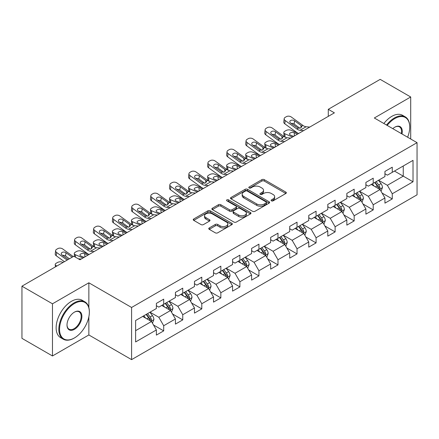 <?xml version="1.0" encoding="UTF-8"?>
<svg xmlns="http://www.w3.org/2000/svg" width="439" height="439" viewBox="0 0 439 439"><rect width="100%" height="100%" fill="white"/><g stroke="black" fill="none" stroke-linecap="round" stroke-linejoin="round"><path stroke-width="0.66" d="M271.423 200.842A1.185 0.686 0 0 0 273.102 200.842L285.838 193.489A1.696 0.977 0 0 0 286.332 192.798A1.696 0.977 0 0 0 285.838 192.106L264.262 179.65A1.696 0.977 0 0 0 261.869 179.65L249.132 187.003A1.185 0.686 0 0 0 248.787 187.486A1.185 0.686 0 0 0 249.132 187.969A1.185 0.686 0 0 0 250.812 187.969L252.458 187.019A5.422 3.133 0 0 1 260.129 187.019L261.929 188.057A5.422 3.133 0 0 1 263.515 190.274A5.422 3.133 0 0 1 261.929 192.485L260.278 193.434A1.185 0.686 0 0 0 259.932 193.923A1.185 0.686 0 0 0 260.278 194.406A1.185 0.686 0 0 0 261.957 194.406L263.603 193.456A5.422 3.133 0 0 1 271.275 193.456L273.074 194.493A5.422 3.133 0 0 1 274.66 196.705A5.422 3.133 0 0 1 273.074 198.922L271.423 199.871A1.185 0.686 0 0 0 271.077 200.354A1.185 0.686 0 0 0 271.423 200.842L271.423 199.871M209.255 227.945A1.696 0.977 0 0 0 208.761 228.637A1.696 0.977 0 0 0 209.255 229.328L215.308 232.824A1.696 0.977 0 0 0 217.706 232.824L231.847 224.658A1.696 0.977 0 0 0 232.341 223.967A1.696 0.977 0 0 0 231.847 223.275L210.276 210.819A1.696 0.977 0 0 0 207.877 210.819L193.736 218.984A1.696 0.977 0 0 0 193.237 219.676A1.696 0.977 0 0 0 193.736 220.367L201.046 224.592A1.696 0.977 0 0 0 203.444 224.592L209.496 221.097A1.696 0.977 0 0 0 209.99 220.405A1.696 0.977 0 0 0 209.496 219.714L205.869 217.618A4.533 2.618 0 0 1 204.541 215.768A4.533 2.618 0 0 1 207.34 213.349A4.533 2.618 0 0 1 212.284 213.919L226.486 222.118A4.533 2.618 0 0 1 227.814 223.967A4.533 2.618 0 0 1 225.015 226.387A4.533 2.618 0 0 1 220.071 225.816L217.706 224.45A1.696 0.977 0 0 0 215.308 224.45L209.255 227.945L209.255 229.328M88.859 282.798L52.471 303.804L21.95 286.184L21.95 338.348L52.471 355.969L88.859 334.962L131.59 359.634L131.59 307.47L88.859 282.798L88.859 307.563M410.701 138.998L410.701 96.986L374.319 117.992L417.05 142.664L131.59 307.47M410.701 96.986L380.179 79.366L328.284 109.322L328.284 116.373M21.95 286.184L73.84 256.228L79.947 259.751L334.392 112.845L328.284 109.322M252.579 211.307A1.696 0.977 0 0 0 254.977 211.307L269.118 203.142A1.696 0.977 0 0 0 269.612 202.45A1.696 0.977 0 0 0 269.118 201.759L247.547 189.302A1.696 0.977 0 0 0 245.149 189.302L231.007 197.468A1.696 0.977 0 0 0 230.513 198.159A1.696 0.977 0 0 0 231.007 198.851L252.579 211.307M227.347 201.095A1.185 0.686 0 0 1 228.549 201.265L228.549 199.855L250.482 212.514A1.696 0.977 0 0 1 250.976 213.206A1.696 0.977 0 0 1 250.482 213.897L236.341 222.063A1.696 0.977 0 0 1 233.943 222.063L212.372 209.612L212.372 208.229A1.696 0.977 0 0 0 211.872 208.92A1.696 0.977 0 0 0 212.372 209.612M212.372 208.229L218.424 204.733A1.696 0.977 0 0 1 220.822 204.733L229.57 209.782A1.696 0.977 0 0 0 231.968 209.782L235.979 207.466A1.696 0.977 0 0 0 236.478 206.774A1.696 0.977 0 0 0 235.979 206.083L226.875 200.821A1.185 0.686 0 0 1 226.524 200.338A1.185 0.686 0 0 1 227.259 199.707A1.185 0.686 0 0 1 228.549 199.855M131.59 359.634L417.05 194.828L417.05 142.664M153.507 324.992L163.703 330.874L163.703 325.733L175.424 318.961L175.424 324.108L182.75 319.877L182.75 314.736L194.472 307.964L194.472 313.111L201.797 308.88L201.797 303.739L213.519 296.967L213.519 302.114L220.844 297.889L220.844 292.742L232.566 285.976L232.566 291.117L239.892 286.892L239.892 281.745L251.613 274.979L251.613 280.12L258.939 275.895L258.939 270.748L270.66 263.982L270.66 269.123L277.986 264.898L277.986 259.751L289.707 252.985L289.707 258.132L297.033 253.901L297.033 248.754L308.754 241.988L308.754 247.135L316.08 242.904L316.08 237.757L327.796 230.991L327.796 236.138L335.122 231.907L335.122 226.76L346.843 219.994L346.843 225.141L354.169 220.91L354.169 215.763L365.89 208.997L365.89 214.144L373.216 209.913L373.216 204.766L384.937 198L384.937 203.147L392.263 198.916L392.263 193.769L413.022 181.79L413.022 160.356L403.254 165.997L403.254 176.149L413.022 181.79M163.703 330.874L156.377 335.105L156.377 329.958L135.618 341.943L135.618 320.514L156.377 308.529L156.377 303.382L163.703 299.157L163.703 304.298L175.424 297.532L175.424 292.385L182.75 288.16L182.75 293.301L194.472 286.535L194.472 281.394L201.797 277.163L201.797 282.31L213.519 275.538L213.519 270.397L220.844 266.166L220.844 271.313L232.566 264.541L232.566 259.4L239.892 255.169L239.892 260.316L251.613 253.544L251.613 248.403L258.939 244.172L258.939 249.319L270.66 242.553L270.66 237.406L277.986 233.175L277.986 238.322L289.707 231.556L289.707 226.409L297.033 222.178L297.033 227.325L308.754 220.559L308.754 215.412L316.08 211.181L316.08 216.328L327.796 209.562L327.796 204.415L335.122 200.184L335.122 205.331L346.843 198.565L346.843 193.418L354.169 189.187L354.169 194.334L365.89 187.568L365.89 182.421L373.216 178.19L373.216 183.337L384.937 176.571L384.937 171.424L392.263 167.193L392.263 172.34L413.022 160.356M161.75 305.429L170.541 310.505L158.819 317.271L150.028 312.195M156.377 305.709L158.819 307.119L163.703 304.298M158.819 317.271L163.703 325.733M170.541 310.505L175.424 318.961M180.797 294.432L189.588 299.508L177.866 306.274L169.075 301.198M175.424 294.712L177.866 296.122L182.75 293.301M177.866 306.274L182.75 314.736M189.588 299.508L194.472 307.964M199.844 283.435L208.635 288.511L196.913 295.277L188.122 290.201M194.472 283.715L196.913 285.125L201.797 282.31M196.913 295.277L201.797 303.739M208.635 288.511L213.519 296.967M218.891 272.438L227.682 277.514L215.961 284.28L207.17 279.204M213.519 272.723L215.961 274.128L220.844 271.313M215.961 284.28L220.844 292.742M227.682 277.514L232.566 285.976M237.938 261.441L246.729 266.517L235.008 273.283L226.217 268.207M232.566 261.726L235.008 263.137L239.892 260.316M235.008 273.283L239.892 281.745M246.729 266.517L251.613 274.979M256.985 250.444L265.776 255.52L254.055 262.286L245.264 257.21M251.613 250.729L254.055 252.14L258.939 249.319M254.055 262.286L258.939 270.748M265.776 255.52L270.66 263.982M276.032 239.447L284.823 244.523L273.102 251.289L264.311 246.219M270.66 239.732L273.102 241.143L277.986 238.322M273.102 251.289L277.986 259.751M284.823 244.523L289.707 252.985M295.079 228.45L303.87 233.526L292.149 240.298L283.358 235.222M289.707 228.735L292.149 230.146L297.033 227.325M292.149 240.298L297.033 248.754M303.87 233.526L308.754 241.988M314.121 217.453L322.912 222.529L311.196 229.301L302.405 224.225M308.754 217.739L311.196 219.149L316.08 216.328M311.196 229.301L316.08 237.757M322.912 222.529L327.796 230.991M333.168 206.462L341.959 211.532L330.238 218.304L321.447 213.228M327.796 206.742L330.238 208.152L335.122 205.331M330.238 218.304L335.122 226.76M341.959 211.532L346.843 219.994M352.215 195.465L361.006 200.541L349.285 207.307L340.494 202.231M346.843 195.745L349.285 197.155L354.169 194.334M349.285 207.307L354.169 215.763M361.006 200.541L365.89 208.997M371.262 184.468L380.053 189.544L368.332 196.31L359.541 191.234M365.89 184.748L368.332 186.158L373.216 183.337M368.332 196.31L373.216 204.766M380.053 189.544L384.937 198M394.463 171.073L403.254 176.149L387.379 185.313L378.588 180.237M384.937 173.751L387.379 175.161L392.263 172.34M387.379 185.313L392.263 193.769M52.471 303.804L52.471 355.969M135.618 330.666L151.493 321.502L142.702 316.426M151.493 321.502L156.377 329.958M382.067 193.028L392.263 198.916M363.026 204.025L373.216 209.913M343.978 215.022L354.169 220.91M324.931 226.019L335.122 231.907M305.884 237.016L316.08 242.904M286.837 248.013L297.033 253.901M267.79 259.01L277.986 264.898M248.743 270.007L258.939 275.895M229.696 281.004L239.892 286.892M210.649 292.001L220.844 297.889M191.602 302.998L201.797 308.88M172.554 313.995L182.75 319.877M88.859 334.962L88.859 316.777M271.9 201.007L273.074 200.332A5.422 3.133 0 0 0 274.66 198.115L274.66 196.705M263.515 190.274L263.515 191.678A5.422 3.133 0 0 1 261.929 193.895L260.755 194.57M285.811 193.5L264.262 181.06A1.696 0.977 0 0 0 261.869 181.06L249.61 188.139M269.118 201.759L269.118 203.142L247.547 190.713A1.696 0.977 0 0 0 245.149 190.713L231.029 198.862M266.122 202.933A1.185 0.686 0 0 0 266.468 202.45A1.185 0.686 0 0 0 266.122 201.962L247.184 191.031A1.185 0.686 0 0 0 245.511 191.031L243.771 192.035A5.422 3.133 0 0 0 242.18 194.252A5.422 3.133 0 0 0 243.771 196.463L256.716 203.937A5.422 3.133 0 0 0 264.382 203.937L266.122 202.933L266.122 204.344A1.185 0.686 0 0 0 266.468 203.861L266.468 202.45M242.18 194.252L242.18 195.657A5.422 3.133 0 0 0 243.771 197.874L243.771 196.463M266.122 204.344L264.382 205.348A5.422 3.133 0 0 1 256.716 205.348L243.771 197.874M212.394 209.622L218.424 206.143L218.424 204.733M236.478 206.774L236.478 208.185A1.696 0.977 0 0 1 235.979 208.876L231.968 211.192A1.696 0.977 0 0 1 229.57 211.192L220.822 206.143A1.696 0.977 0 0 0 218.424 206.143M228.549 201.265L250.46 213.914M238.646 215.022A4.533 2.618 0 0 0 243.59 215.593A4.533 2.618 0 0 0 246.389 213.173A4.533 2.618 0 0 0 245.061 211.324L240.056 208.432A1.696 0.977 0 0 0 237.658 208.432L233.641 210.753A1.696 0.977 0 0 0 233.147 211.444A1.696 0.977 0 0 0 233.641 212.136L238.646 215.022L238.646 216.432A4.533 2.618 0 0 0 243.59 217.003A4.533 2.618 0 0 0 246.389 214.583L246.389 213.173M233.147 211.444L233.147 212.855A1.696 0.977 0 0 0 233.641 213.546L233.641 212.136M238.646 216.432L233.641 213.546M227.814 223.967L227.814 225.377A4.533 2.618 0 0 1 225.015 227.797A4.533 2.618 0 0 1 220.071 227.226L217.706 225.86A1.696 0.977 0 0 0 215.308 225.86L209.277 229.345M204.541 215.768L204.541 217.179A4.533 2.618 0 0 0 205.869 219.028L205.869 217.618M209.474 221.108L205.869 219.028M231.825 224.675L210.276 212.229A1.696 0.977 0 0 0 207.877 212.229L193.758 220.383M381.019 191.212L382.473 187.552A4.577 2.639 -120 0 0 381.014 183.656L378.489 180.292M303.645 130.597L300.007 130.284A8.632 4.983 60 0 1 296.852 128.973L285.158 120.516L284.779 123.793L296.468 132.249A12.95 7.479 60 0 0 298.608 133.505L290.881 130.191A3.452 1.729 -5.9 0 0 286.019 130.553L284.796 131.261A3.452 1.729 -5.9 0 0 283.786 132.66A3.452 1.729 -5.9 0 0 284.779 133.714L285.136 137.188M374.099 186.103L372.387 183.82M292.489 137.039L284.779 133.714M379.345 189.132L380.004 187.749A4.577 2.639 -120 0 0 378.692 184.995L376.174 181.631M375.027 182.295L377.82 186.026A2.332 1.344 60 0 1 378.242 186.734L380.004 187.749M297.494 134.153L294.146 132.704A2.76 1.383 174.1 0 0 290.25 132.995A2.76 1.383 174.1 0 0 289.444 134.114A2.76 1.383 174.1 0 0 290.239 134.96L293.587 136.408M284.258 136.683A3.452 1.729 174.1 0 1 284.165 136.375L283.786 132.66M293.889 136.233A2.76 1.383 -5.9 0 0 292.983 136.145M374.708 182.476L377.227 185.84A4.577 2.639 60 0 1 378.539 188.594M309.753 127.074L306.115 126.761A8.632 4.983 60 0 1 302.954 125.444L291.266 116.993A3.452 2.228 6.7 0 0 286.398 116.648L285.18 117.356A3.452 2.228 6.7 0 0 284.17 118.706A3.452 2.228 6.7 0 0 285.158 120.516M301.055 127.815L300.956 125.428L301.642 126.207L300.967 127.87L298.169 128.21L290.618 123.035A2.76 1.783 -173.3 0 1 289.828 121.587A2.76 1.783 -173.3 0 1 290.634 120.505A2.76 1.783 -173.3 0 1 294.525 120.78L294.146 124.056L299.947 128.254M294.146 124.056A2.76 1.783 6.7 0 0 291.189 123.447M284.779 123.793A3.452 2.228 -173.3 0 1 283.792 121.982L284.17 118.706M300.956 125.428L294.525 120.78M302.954 125.444L301.642 126.207L301.774 126.706M407.611 137.215A21.067 12.16 120 0 0 409.724 127.156A21.067 12.16 120 0 0 394.831 118.557A21.067 12.16 120 0 0 387.176 125.417M386.545 125.049A21.582 12.462 -60 0 1 394.463 117.921A21.582 12.462 -60 0 1 405.252 116.851A21.582 12.462 -60 0 1 409.724 126.734A21.582 12.462 -60 0 1 409.724 126.948M392.795 128.66A10.531 6.08 -60 0 1 394.831 127.156L394.831 127.156A10.531 6.08 -60 0 1 401.992 133.972M383.856 123.502A21.582 12.462 -60 0 1 391.775 116.373A21.582 12.462 -60 0 1 402.568 115.303L405.252 116.851M401.328 133.588A10.015 5.784 120 0 0 399.468 126.871A10.015 5.784 120 0 0 394.645 127.266M74.087 338.134L74.449 337.926A21.067 12.16 120 0 0 89.347 312.124A21.067 12.16 120 0 0 74.449 303.525A21.067 12.16 120 0 0 59.556 329.327A21.067 12.16 120 0 0 74.449 337.926L74.087 338.134A21.582 12.462 -60 0 1 63.293 339.204A21.582 12.462 -60 0 1 59.984 321.908A21.582 12.462 -60 0 1 74.087 302.888A21.582 12.462 -60 0 1 84.875 301.823A21.582 12.462 -60 0 1 89.347 311.701A21.582 12.462 -60 0 1 89.347 311.915M74.449 329.327A10.531 6.08 -60 0 1 67.002 325.025A10.531 6.08 -60 0 1 74.449 312.124L74.449 312.124A10.531 6.08 -60 0 1 81.901 316.426A10.531 6.08 -60 0 1 74.449 329.327M67.008 324.811A10.015 5.784 120 0 0 69.077 329.184A10.015 5.784 120 0 0 74.087 328.69A10.015 5.784 120 0 0 80.628 319.866A10.015 5.784 120 0 0 79.091 311.838A10.015 5.784 120 0 0 74.268 312.233M63.293 339.204L60.609 337.657A21.582 12.462 -60 0 1 57.3 320.36A21.582 12.462 -60 0 1 71.398 301.341A21.582 12.462 -60 0 1 82.192 300.271L84.875 301.823M361.972 202.209L363.426 198.549A4.577 2.639 -120 0 0 361.966 194.653L359.448 191.289M279.544 144.513L271.834 141.188A3.452 1.729 -5.9 0 0 266.972 141.55L265.749 142.258A3.452 1.729 -5.9 0 0 264.739 143.652A3.452 1.729 -5.9 0 0 265.732 144.711L266.089 148.184M355.052 197.1L353.34 194.812M273.442 148.036L265.732 144.711M360.298 200.129L360.957 198.746A4.577 2.639 -120 0 0 359.645 195.992L357.126 192.628M355.98 193.292L358.773 197.023A2.332 1.344 60 0 1 359.201 197.731L360.957 198.746M278.447 145.144L275.099 143.701A2.76 1.383 174.1 0 0 271.203 143.992A2.76 1.383 174.1 0 0 270.397 145.111A2.76 1.383 174.1 0 0 271.192 145.957L274.54 147.405M265.211 147.68A3.452 1.729 174.1 0 1 265.118 147.372L264.739 143.652M274.841 147.23A2.76 1.383 -5.9 0 0 273.936 147.142M355.661 193.473L358.18 196.837A4.577 2.639 60 0 1 359.492 199.591M342.925 213.206L344.379 209.546A4.577 2.639 -120 0 0 342.919 205.65L340.401 202.286M260.497 155.51L252.787 152.185A3.452 1.729 -5.9 0 0 247.925 152.547L246.702 153.255A3.452 1.729 -5.9 0 0 245.692 154.649A3.452 1.729 -5.9 0 0 246.685 155.708L247.042 159.181M336.005 208.097L334.293 205.809M254.395 159.033L246.685 155.708M341.251 211.126L341.91 209.743A4.577 2.639 -120 0 0 340.598 206.988L338.079 203.625M336.932 204.289L339.726 208.02A2.332 1.344 60 0 1 340.154 208.728L341.91 209.743M259.4 156.141L256.052 154.698A2.76 1.383 174.1 0 0 252.156 154.989A2.76 1.383 174.1 0 0 251.349 156.108A2.76 1.383 174.1 0 0 252.145 156.953L255.493 158.397M246.164 158.677A3.452 1.729 174.1 0 1 246.07 158.369L245.692 154.649M255.794 158.227A2.76 1.383 -5.9 0 0 254.889 158.139M336.614 204.47L339.133 207.834A4.577 2.639 60 0 1 340.444 210.588M284.598 141.594L280.96 141.281A8.632 4.983 60 0 1 277.805 139.97L266.111 131.513L265.732 134.789A3.452 2.228 -173.3 0 1 264.744 132.979L265.123 129.703A3.452 2.228 6.7 0 0 266.111 131.513M279.566 144.502A12.95 7.479 60 0 1 277.421 143.246L265.732 134.789M290.706 138.071L287.068 137.758A8.632 4.983 60 0 1 283.907 136.441L272.218 127.99A3.452 2.228 6.7 0 0 267.351 127.645L266.133 128.353A3.452 2.228 6.7 0 0 265.123 129.703M282.008 138.812L281.909 136.425L282.595 137.204L281.92 138.867L279.122 139.207L271.571 134.032A2.76 1.783 -173.3 0 1 270.781 132.583A2.76 1.783 -173.3 0 1 271.587 131.502A2.76 1.783 -173.3 0 1 275.478 131.777L275.099 135.053L280.9 139.245M275.099 135.053A2.76 1.783 6.7 0 0 272.142 134.444M281.909 136.425L275.478 131.777M283.907 136.441L282.595 137.204L282.727 137.703M265.551 152.591L261.913 152.278A8.632 4.983 60 0 1 258.758 150.967L247.064 142.51L246.685 145.786A3.452 2.228 -173.3 0 1 245.697 143.976L246.076 140.699A3.452 2.228 6.7 0 0 247.064 142.51M260.519 155.499A12.95 7.479 60 0 1 258.373 154.243L246.685 145.786M271.659 149.068L268.02 148.755A8.632 4.983 60 0 1 264.86 147.438L253.171 138.982A3.452 2.228 6.7 0 0 248.304 138.642L247.086 139.35A3.452 2.228 6.7 0 0 246.076 140.699M262.961 149.809L262.862 147.422L263.548 148.201L262.873 149.864L260.075 150.204L252.524 145.029A2.76 1.783 -173.3 0 1 251.734 143.58A2.76 1.783 -173.3 0 1 252.54 142.499A2.76 1.783 -173.3 0 1 256.431 142.774L256.052 146.05L261.853 150.242M256.052 146.05A2.76 1.783 6.7 0 0 253.094 145.441M262.862 147.422L256.431 142.774M264.86 147.438L263.548 148.201L263.68 148.695M323.878 224.203L325.332 220.543A4.577 2.639 -120 0 0 323.872 216.647L321.353 213.283M241.45 166.507L233.74 163.182A3.452 1.729 -5.9 0 0 228.878 163.544L227.654 164.246A3.452 1.729 -5.9 0 0 226.645 165.646A3.452 1.729 -5.9 0 0 227.638 166.705L227.995 170.178M316.958 219.094L315.246 216.806M235.348 170.03L227.638 166.705M322.204 222.123L322.863 220.74A4.577 2.639 -120 0 0 321.551 217.985L319.032 214.622M317.885 215.286L320.679 219.017A2.332 1.344 60 0 1 321.107 219.725L322.863 220.74M240.352 167.138L237.005 165.695A2.76 1.383 174.1 0 0 233.109 165.986A2.76 1.383 174.1 0 0 232.302 167.105A2.76 1.383 174.1 0 0 233.098 167.95L236.445 169.394M227.117 169.673A3.452 1.729 174.1 0 1 227.023 169.366L226.645 165.646M236.747 169.218A2.76 1.383 -5.9 0 0 235.847 169.136M317.567 215.467L320.086 218.831A4.577 2.639 60 0 1 321.397 221.585M304.831 235.2L306.285 231.54A4.577 2.639 -120 0 0 304.825 227.643L302.306 224.28M222.403 177.504L214.693 174.173A3.452 1.729 -5.9 0 0 209.831 174.541L208.607 175.243A3.452 1.729 -5.9 0 0 207.598 176.643A3.452 1.729 -5.9 0 0 208.591 177.702L208.948 181.175M297.911 230.091L296.199 227.803M216.301 181.027L208.591 177.702M303.157 233.12L303.815 231.737A4.577 2.639 -120 0 0 302.504 228.982L299.985 225.619M298.838 226.283L301.631 230.014A2.332 1.344 60 0 1 302.059 230.722L303.815 231.737M221.305 178.135L217.958 176.692A2.76 1.383 174.1 0 0 214.067 176.983A2.76 1.383 174.1 0 0 213.255 178.102A2.76 1.383 174.1 0 0 214.051 178.947L217.398 180.391M208.07 180.67A3.452 1.729 174.1 0 1 207.982 180.363L207.598 176.643M217.7 180.215A2.76 1.383 -5.9 0 0 216.8 180.133M298.52 226.464L301.039 229.827A4.577 2.639 60 0 1 302.35 232.582M285.784 246.197L287.238 242.537A4.577 2.639 -120 0 0 285.778 238.64L283.259 235.277M208.41 185.582L204.772 185.269A8.632 4.983 60 0 1 201.616 183.952L189.928 175.501L189.544 178.777L201.232 187.228A12.95 7.479 60 0 0 203.378 188.49L195.646 185.17A3.452 1.729 -5.9 0 0 190.784 185.538L189.56 186.24A3.452 1.729 -5.9 0 0 188.55 187.64A3.452 1.729 -5.9 0 0 189.544 188.699L189.9 192.167M278.864 241.088L277.152 238.8M197.254 192.024L189.544 188.699M284.115 244.117L284.768 242.734A4.577 2.639 -120 0 0 283.457 239.979L280.938 236.616M279.791 237.279L282.59 241.011A2.332 1.344 60 0 1 283.012 241.719L284.768 242.734M202.258 189.132L198.911 187.689A2.76 1.383 174.1 0 0 195.02 187.98A2.76 1.383 174.1 0 0 194.208 189.099A2.76 1.383 174.1 0 0 195.004 189.944L198.351 191.388M189.022 191.667A3.452 1.729 174.1 0 1 188.935 191.36L188.55 187.64M198.653 191.212A2.76 1.383 -5.9 0 0 197.753 191.13M279.473 237.461L281.992 240.824A4.577 2.639 60 0 1 283.303 243.579M246.504 163.588L242.866 163.275A8.632 4.983 60 0 1 239.71 161.964L228.017 153.507L227.638 156.783A3.452 2.228 -173.3 0 1 226.65 154.972L227.029 151.696A3.452 2.228 6.7 0 0 228.017 153.507M241.472 166.496A12.95 7.479 60 0 1 239.326 165.24L227.638 156.783M252.612 160.065L248.973 159.752A8.632 4.983 60 0 1 245.818 158.435L234.124 149.979A3.452 2.228 6.7 0 0 229.262 149.639L228.039 150.341A3.452 2.228 6.7 0 0 227.029 151.696M243.914 160.806L243.815 158.419L244.501 159.198L243.826 160.861L241.027 161.201L233.477 156.026A2.76 1.783 -173.3 0 1 232.686 154.577A2.76 1.783 -173.3 0 1 233.493 153.496A2.76 1.783 -173.3 0 1 237.384 153.771L237.005 157.047L242.805 161.239M237.005 157.047A2.76 1.783 6.7 0 0 234.047 156.438M243.815 158.419L237.384 153.771M245.818 158.435L244.501 159.198L244.633 159.692M227.457 174.585L223.819 174.272A8.632 4.983 60 0 1 220.663 172.961L208.975 164.504L208.591 167.78A3.452 2.228 -173.3 0 1 207.603 165.969L207.982 162.693A3.452 2.228 6.7 0 0 208.975 164.504M222.425 177.493A12.95 7.479 60 0 1 220.279 176.231L208.591 167.78M233.564 171.062L229.926 170.749A8.632 4.983 60 0 1 226.771 169.432L215.077 160.976A3.452 2.228 6.7 0 0 210.215 160.636L208.991 161.338A3.452 2.228 6.7 0 0 207.982 162.693M224.867 171.803L224.768 169.416L225.454 170.195L224.779 171.858L221.98 172.198L214.43 167.023A2.76 1.783 -173.3 0 1 213.639 165.574A2.76 1.783 -173.3 0 1 214.446 164.493A2.76 1.783 -173.3 0 1 218.337 164.768L217.958 168.044L223.758 172.236M217.958 168.044A2.76 1.783 6.7 0 0 215.006 167.435M224.768 169.416L218.337 164.768M226.771 169.432L225.454 170.195L225.586 170.689M214.517 182.059L210.879 181.746A8.632 4.983 60 0 1 207.724 180.429L196.03 171.973A3.452 2.228 6.7 0 0 191.168 171.633L189.944 172.335A3.452 2.228 6.7 0 0 188.94 173.69A3.452 2.228 6.7 0 0 189.928 175.501M205.82 182.8L205.721 180.413L206.407 181.192L205.732 182.854L202.933 183.195L195.388 178.02A2.76 1.783 -173.3 0 1 194.592 176.571A2.76 1.783 -173.3 0 1 195.399 175.49A2.76 1.783 -173.3 0 1 199.29 175.765L198.911 179.041L204.711 183.233M198.911 179.041A2.76 1.783 6.7 0 0 195.959 178.432M189.544 178.777A3.452 2.228 -173.3 0 1 188.556 176.966L188.94 173.69M205.721 180.413L199.29 175.765M207.724 180.429L206.407 181.192L206.539 181.686M266.736 257.194L268.191 253.533A4.577 2.639 -120 0 0 266.731 249.637L264.212 246.274M184.309 199.498L176.599 196.167A3.452 1.729 -5.9 0 0 171.737 196.535L170.513 197.237A3.452 1.729 -5.9 0 0 169.503 198.637A3.452 1.729 -5.9 0 0 170.497 199.696L170.853 203.164M259.817 252.085L258.105 249.796M178.207 203.021L170.497 199.696M265.068 255.114L265.721 253.726A4.577 2.639 -120 0 0 264.41 250.976L261.891 247.612M260.744 248.276L263.543 252.008A2.332 1.344 60 0 1 263.965 252.716L265.721 253.726M183.211 200.129L179.864 198.686A2.76 1.383 174.1 0 0 175.973 198.977A2.76 1.383 174.1 0 0 175.161 200.096A2.76 1.383 174.1 0 0 175.957 200.941L179.304 202.384M169.975 202.664A3.452 1.729 174.1 0 1 169.888 202.357L169.503 198.637M179.606 202.209A2.76 1.383 -5.9 0 0 178.706 202.127M260.426 248.458L262.945 251.821A4.577 2.639 60 0 1 264.256 254.576M189.363 196.579L185.724 196.266A8.632 4.983 60 0 1 182.569 194.949L170.881 186.493L170.497 189.769A3.452 2.228 -173.3 0 1 169.509 187.963L169.893 184.687A3.452 2.228 6.7 0 0 170.881 186.493M184.331 199.487A12.95 7.479 60 0 1 182.185 198.225L170.497 189.769M195.47 193.05L191.832 192.743A8.632 4.983 60 0 1 188.677 191.426L176.983 182.97A3.452 2.228 6.7 0 0 172.121 182.629L170.897 183.332A3.452 2.228 6.7 0 0 169.893 184.687M186.773 193.797L186.674 191.409L187.36 192.183L186.685 193.851L183.886 194.192L176.341 189.017A2.76 1.783 -173.3 0 1 175.545 187.568A2.76 1.783 -173.3 0 1 176.352 186.487A2.76 1.783 -173.3 0 1 180.248 186.762L179.864 190.038L185.664 194.23M179.864 190.038A2.76 1.783 6.7 0 0 176.912 189.428M186.674 191.409L180.248 186.762M188.677 191.426L187.36 192.183L187.491 192.683M247.689 268.191L249.143 264.53A4.577 2.639 -120 0 0 247.684 260.634L245.165 257.27M165.262 210.49L157.552 207.164A3.452 1.729 -5.9 0 0 152.69 207.532L151.466 208.234A3.452 1.729 -5.9 0 0 150.456 209.633A3.452 1.729 -5.9 0 0 151.45 210.693L151.806 214.161M240.77 263.076L239.057 260.793M159.159 214.018L151.45 210.693M246.021 266.111L246.674 264.722A4.577 2.639 -120 0 0 245.363 261.973L242.844 258.609M241.697 259.268L244.496 263.005A2.332 1.344 60 0 1 244.918 263.713L246.674 264.722M164.164 211.126L160.817 209.683A2.76 1.383 174.1 0 0 156.926 209.974A2.76 1.383 174.1 0 0 156.114 211.093A2.76 1.383 174.1 0 0 156.91 211.938L160.257 213.381M150.928 213.661A3.452 1.729 174.1 0 1 150.84 213.354L150.456 209.633M160.559 213.206A2.76 1.383 -5.9 0 0 159.659 213.124M241.379 259.454L243.897 262.818A4.577 2.639 60 0 1 245.209 265.573M170.316 207.576L166.683 207.263A8.632 4.983 60 0 1 163.522 205.946L151.834 197.49L151.45 200.766A3.452 2.228 -173.3 0 1 150.462 198.955L150.846 195.679A3.452 2.228 6.7 0 0 151.834 197.49M165.283 210.479A12.95 7.479 60 0 1 163.143 209.222L151.45 200.766M176.423 204.047L172.785 203.74A8.632 4.983 60 0 1 169.63 202.423L157.936 193.967A3.452 2.228 6.7 0 0 153.074 193.626L151.85 194.329A3.452 2.228 6.7 0 0 150.846 195.679M167.725 204.793L167.627 202.406L168.313 203.18L167.638 204.848L164.839 205.189L157.294 200.014A2.76 1.783 -173.3 0 1 156.503 198.565A2.76 1.783 -173.3 0 1 157.305 197.484A2.76 1.783 -173.3 0 1 161.201 197.753L160.817 201.029L166.617 205.227M160.817 201.029A2.76 1.783 6.7 0 0 157.864 200.425M167.627 202.406L161.201 197.753M169.63 202.423L168.313 203.18L168.444 203.68M228.648 279.188L230.096 275.527A4.577 2.639 -120 0 0 228.637 271.631L226.118 268.267M146.214 221.486L138.504 218.161A3.452 1.729 -5.9 0 0 133.643 218.529L132.424 219.231A3.452 1.729 -5.9 0 0 131.409 220.63A3.452 1.729 -5.9 0 0 132.402 221.69L132.759 225.158M221.722 274.073L220.01 271.79M140.112 225.015L132.402 221.69M226.974 277.108L227.627 275.719A4.577 2.639 -120 0 0 226.315 272.97L223.797 269.606M222.65 270.265L225.448 273.996A2.332 1.344 60 0 1 225.871 274.704L227.627 275.719M145.117 222.123L141.77 220.68A2.76 1.383 174.1 0 0 137.879 220.971A2.76 1.383 174.1 0 0 137.067 222.09A2.76 1.383 174.1 0 0 137.862 222.935L141.21 224.378M131.881 224.658A3.452 1.729 174.1 0 1 131.793 224.351L131.409 220.63M141.512 224.203A2.76 1.383 -5.9 0 0 140.612 224.12M222.332 270.451L224.85 273.815A4.577 2.639 60 0 1 226.162 276.565M151.268 218.573L147.636 218.26A8.632 4.983 60 0 1 144.475 216.943L132.787 208.487L132.402 211.763A3.452 2.228 -173.3 0 1 131.415 209.952L131.799 206.676A3.452 2.228 6.7 0 0 132.787 208.487M146.236 221.475A12.95 7.479 60 0 1 144.096 220.219L132.402 211.763M157.376 215.044L153.738 214.737A8.632 4.983 60 0 1 150.582 213.42L138.889 204.964A3.452 2.228 6.7 0 0 134.027 204.623L132.803 205.326A3.452 2.228 6.7 0 0 131.799 206.676M148.678 215.79L148.585 213.403L149.265 214.177L148.591 215.845L145.792 216.186L138.247 211.005A2.76 1.783 -173.3 0 1 137.456 209.562A2.76 1.783 -173.3 0 1 138.258 208.481A2.76 1.783 -173.3 0 1 142.154 208.75L141.77 212.026L147.57 216.224M141.77 212.026A2.76 1.783 6.7 0 0 138.817 211.422M148.585 213.403L142.154 208.75M150.582 213.42L149.265 214.177L149.397 214.676M209.601 290.179L211.049 286.524A4.577 2.639 -120 0 0 209.59 282.628L207.071 279.264M127.167 232.483L119.463 229.158A3.452 1.729 -5.9 0 0 114.595 229.526L113.377 230.228A3.452 1.729 -5.9 0 0 112.362 231.627A3.452 1.729 -5.9 0 0 113.355 232.681L113.712 236.155M202.675 285.07L200.963 282.787M121.065 236.012L113.355 232.681M207.927 288.099L208.58 286.716A4.577 2.639 -120 0 0 207.268 283.967L204.75 280.603M203.603 281.262L206.401 284.993A2.332 1.344 60 0 1 206.824 285.701L208.58 286.716M126.07 233.12L122.722 231.677A2.76 1.383 174.1 0 0 118.832 231.968A2.76 1.383 174.1 0 0 118.02 233.087A2.76 1.383 174.1 0 0 118.815 233.932L122.163 235.375M112.834 235.65A3.452 1.729 174.1 0 1 112.746 235.342L112.362 231.627M122.465 235.2A2.76 1.383 -5.9 0 0 121.565 235.117M203.284 281.448L205.803 284.812A4.577 2.639 60 0 1 207.115 287.561M132.221 229.57L128.589 229.257A8.632 4.983 60 0 1 125.428 227.94L113.739 219.484L113.355 222.76A3.452 2.228 -173.3 0 1 112.368 220.949L112.752 217.673A3.452 2.228 6.7 0 0 113.739 219.484M127.189 232.472A12.95 7.479 60 0 1 125.049 231.216L113.355 222.76M138.329 226.041L134.691 225.728A8.632 4.983 60 0 1 131.535 224.417L119.842 215.961A3.452 2.228 6.7 0 0 114.98 215.62L113.756 216.323A3.452 2.228 6.7 0 0 112.752 217.673M129.637 226.787L129.538 224.4L130.218 225.174L129.543 226.842L126.745 227.182L119.199 222.002A2.76 1.783 -173.3 0 1 118.409 220.554A2.76 1.783 -173.3 0 1 119.216 219.473A2.76 1.783 -173.3 0 1 123.107 219.747L122.722 223.023L128.523 227.221M122.722 223.023A2.76 1.783 6.7 0 0 119.77 222.419M129.538 224.4L123.107 219.747M131.535 224.417L130.218 225.174L130.35 225.673M190.553 301.176L192.002 297.521A4.577 2.639 -120 0 0 190.542 293.625L188.024 290.261M113.18 240.561L109.541 240.254A8.632 4.983 60 0 1 106.381 238.937L94.692 230.48L94.308 233.757L106.002 242.213A12.95 7.479 60 0 0 108.142 243.469L100.416 240.155A3.452 1.729 -5.9 0 0 95.548 240.523L94.33 241.225A3.452 1.729 -5.9 0 0 93.315 242.624A3.452 1.729 -5.9 0 0 94.308 243.678L94.665 247.152M183.628 296.067L181.916 293.784M102.018 247.009L94.308 243.678M188.88 299.096L189.533 297.713A4.577 2.639 -120 0 0 188.221 294.964L185.702 291.6M184.556 292.259L187.354 295.99A2.332 1.344 60 0 1 187.777 296.698L189.533 297.713M107.023 244.117L103.675 242.674A2.76 1.383 174.1 0 0 99.785 242.965A2.76 1.383 174.1 0 0 98.973 244.084A2.76 1.383 174.1 0 0 99.768 244.929L103.116 246.372M93.787 246.647A3.452 1.729 174.1 0 1 93.699 246.339L93.315 242.624M103.423 246.197A2.76 1.383 -5.9 0 0 102.517 246.114M184.237 292.445L186.756 295.809A4.577 2.639 60 0 1 188.068 298.558M119.282 237.038L115.644 236.725A8.632 4.983 60 0 1 112.488 235.414L100.794 226.958A3.452 2.228 6.7 0 0 95.932 226.617L94.709 227.32A3.452 2.228 6.7 0 0 93.705 228.67A3.452 2.228 6.7 0 0 94.692 230.48M110.59 237.784L110.491 235.397L111.171 236.171L110.496 237.834L107.698 238.179L100.152 232.999A2.76 1.783 -173.3 0 1 99.362 231.551A2.76 1.783 -173.3 0 1 100.169 230.47A2.76 1.783 -173.3 0 1 104.059 230.744L103.675 234.02L109.476 238.218M103.675 234.02A2.76 1.783 6.7 0 0 100.723 233.416M94.308 233.757A3.452 2.228 -173.3 0 1 93.32 231.946L93.705 228.67M110.491 235.397L104.059 230.744M112.488 235.414L111.171 236.171L111.303 236.67M171.506 312.173L172.955 308.518A4.577 2.639 -120 0 0 171.495 304.622L168.977 301.258M89.079 254.477L81.369 251.152A3.452 1.729 -5.9 0 0 76.501 251.514L75.283 252.222A3.452 1.729 -5.9 0 0 74.268 253.621A3.452 1.729 -5.9 0 0 75.261 254.675L75.519 257.194M164.581 307.064L162.874 304.781M82.971 258L75.261 254.675M169.833 310.093L170.486 308.71A4.577 2.639 -120 0 0 169.174 305.961L166.655 302.597M165.508 303.256L168.307 306.987A2.332 1.344 60 0 1 168.73 307.695L170.486 308.71M87.976 255.114L84.628 253.671A2.76 1.383 174.1 0 0 80.738 253.962A2.76 1.383 174.1 0 0 79.925 255.081A2.76 1.383 174.1 0 0 80.721 255.926L84.068 257.369M84.376 257.194A2.76 1.383 -5.9 0 0 83.47 257.111M165.19 303.442L167.709 306.806A4.577 2.639 60 0 1 169.02 309.555M94.133 251.558L90.494 251.251A8.632 4.983 60 0 1 87.334 249.934L75.645 241.477L75.261 244.753A3.452 2.228 -173.3 0 1 74.273 242.943L74.657 239.667A3.452 2.228 6.7 0 0 75.645 241.477M89.095 254.466A12.95 7.479 60 0 1 86.955 253.21L75.261 244.753M100.235 248.035L96.596 247.722A8.632 4.983 60 0 1 93.441 246.411L81.747 237.954A3.452 2.228 6.7 0 0 76.885 237.609L75.662 238.317A3.452 2.228 6.7 0 0 74.657 239.667M91.542 248.781L91.444 246.394L92.124 247.168L91.449 248.831L88.651 249.176L81.105 243.996A2.76 1.783 -173.3 0 1 80.315 242.547A2.76 1.783 -173.3 0 1 81.122 241.466A2.76 1.783 -173.3 0 1 85.012 241.741L84.628 245.017L90.429 249.215M84.628 245.017A2.76 1.783 6.7 0 0 81.676 244.413M91.444 246.394L85.012 241.741M93.441 246.411L92.124 247.168L92.261 247.667M152.459 323.17L153.908 319.515A4.577 2.639 -120 0 0 152.448 315.614L149.929 312.25M63.04 262.462L62.322 262.149A3.452 1.729 -5.9 0 0 57.454 262.511L56.236 263.219A3.452 1.729 -5.9 0 0 55.221 264.618A3.452 1.729 -5.9 0 0 56.214 265.672L56.285 266.363M145.539 318.061L143.827 315.778M56.938 265.985L56.214 265.672M150.786 321.09L151.439 319.707A4.577 2.639 -120 0 0 150.133 316.958L147.608 313.594M146.461 314.253L149.26 317.984A2.332 1.344 60 0 1 149.683 318.692L151.439 319.707M146.143 314.439L148.667 317.803A4.577 2.639 60 0 1 149.973 320.552M67.134 260.097L56.598 252.474L56.214 255.75A3.452 2.228 -173.3 0 1 55.226 253.94L55.61 250.664A3.452 2.228 6.7 0 0 56.598 252.474M64.407 261.671L56.214 255.75M73.242 256.574L62.7 248.951A3.452 2.228 6.7 0 0 57.838 248.606L56.615 249.314A3.452 2.228 6.7 0 0 55.61 250.664M81.188 259.032L78.268 258.785M68.237 259.46L62.058 254.993A2.76 1.783 -173.3 0 1 61.268 253.544A2.76 1.783 -173.3 0 1 62.075 252.463A2.76 1.783 -173.3 0 1 65.965 252.738L65.581 256.014L69.411 258.785M65.581 256.014A2.76 1.783 6.7 0 0 62.629 255.405M72.144 257.205L65.965 252.738M273.074 200.332L273.074 198.922M260.278 194.406L260.278 193.434M261.929 193.895L261.929 192.485M249.132 187.969L249.132 187.003M261.869 181.06L261.869 179.65M264.262 181.06L264.262 179.65M285.838 193.489L285.838 192.106M231.007 198.851L231.007 197.468M245.149 190.713L245.149 189.302M247.547 190.713L247.547 189.302M256.716 205.348L256.716 203.937M264.382 205.348L264.382 203.937M220.822 206.143L220.822 204.733M229.57 211.192L229.57 209.782M231.968 211.192L231.968 209.782M235.979 208.876L235.979 207.466M250.482 213.897L250.482 212.514M215.308 225.86L215.308 224.45M217.706 225.86L217.706 224.45M220.071 227.226L220.071 225.816M209.496 221.097L209.496 219.714M193.736 220.367L193.736 218.984M207.877 212.229L207.877 210.819M210.276 212.229L210.276 210.819M231.847 224.658L231.847 223.275M379.603 189.28L382.44 187.64M378.692 184.995L381.014 183.656M375.438 186.877L377.227 185.84M294.146 132.704L294.47 135.892M298.169 128.21L296.852 128.973M306.115 126.761L300.007 130.284M360.556 200.277L363.393 198.637M359.645 195.992L361.966 194.653M356.391 197.874L358.18 196.837M275.099 143.701L275.423 146.889M341.509 211.274L344.346 209.633M340.598 206.988L342.919 205.65M337.344 208.871L339.133 207.834M256.052 154.698L256.376 157.886M279.122 139.207L277.805 139.97M287.068 137.758L280.96 141.281M260.075 150.204L258.758 150.967M268.02 148.755L261.913 152.278M322.462 222.271L325.299 220.63M321.551 217.985L323.872 216.647M318.297 219.868L320.086 218.831M237.005 165.695L237.329 168.883M303.415 233.268L306.257 231.627M302.504 228.982L304.825 227.643M299.25 230.859L301.039 229.827M217.958 176.692L218.287 179.88M284.368 244.265L287.21 242.624M283.457 239.979L285.778 238.64M280.203 241.856L281.992 240.824M198.911 187.689L199.24 190.877M241.027 161.201L239.71 161.964M248.973 159.752L242.866 163.275M221.98 172.198L220.663 172.961M229.926 170.749L223.819 174.272M202.933 183.195L201.616 183.952M210.879 181.746L204.772 185.269M265.321 255.262L268.163 253.621M264.41 250.976L266.731 249.637M261.156 252.853L262.945 251.821M179.864 198.686L180.193 201.874M183.886 194.192L182.569 194.949M191.832 192.743L185.724 196.266M246.274 266.259L249.116 264.618M245.363 261.973L247.684 260.634M242.108 263.85L243.897 262.818M160.817 209.683L161.146 212.871M164.839 205.189L163.522 205.946M172.785 203.74L166.683 207.263M227.226 277.256L230.069 275.615M226.315 272.97L228.637 271.631M223.061 274.847L224.85 273.815M141.77 220.68L142.099 223.868M145.792 216.186L144.475 216.943M153.738 214.737L147.636 218.26M208.179 288.247L211.022 286.612M207.268 283.967L209.59 282.628M204.014 285.844L205.803 284.812M122.722 231.677L123.052 234.865M126.745 227.182L125.428 227.94M134.691 225.728L128.589 229.257M189.138 299.244L191.975 297.609M188.221 294.964L190.542 293.625M184.967 296.841L186.756 295.809M103.675 242.674L104.005 245.862M107.698 238.179L106.381 238.937M115.644 236.725L109.541 240.254M170.091 310.241L172.928 308.606M169.174 305.961L171.495 304.622M165.92 307.838L167.709 306.806M84.628 253.671L84.957 256.859M88.651 249.176L87.334 249.934M96.596 247.722L90.494 251.251M151.043 321.238L153.88 319.603M150.133 316.958L152.448 315.614M146.873 318.835L148.667 317.803M409.724 127.156L409.724 126.734M89.347 312.124L89.347 311.701M74.268 253.621L74.581 256.65M55.221 264.618L55.451 266.841"/></g></svg>
